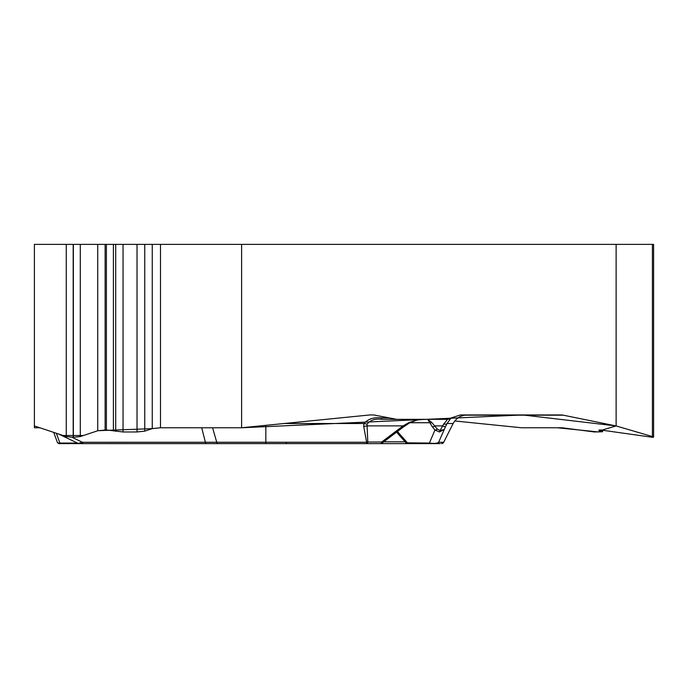 <?xml version="1.0" encoding="UTF-8"?>
<svg xmlns="http://www.w3.org/2000/svg" width="688" height="688" viewBox="0 0 688 688"><rect width="100%" height="100%" fill="white"/><g stroke="black" fill="none" stroke-linecap="round" stroke-linejoin="round"><path stroke-width="1.03" d="M563.309 415.182A15.549 13.468 -90 0 0 560.978 414.95L460.47 414.95L446.744 419.327L396.692 419.327L373.816 414.95L369.877 414.95L241.608 427.764L160.502 427.764L241.608 427.764L522.717 414.95L616.121 425.941L599.97 430.731L598.637 431.969L557.349 427.764L521.504 427.764L454.785 420.979L521.504 427.764L562.053 427.764L594.415 431.969L602.576 431.763L598.766 430.163L600.521 429.966L652.551 437.301L653.6 437.121L652.405 436.57L616.121 425.941L563.309 415.182L464.52 415.182M370.359 418.958L371.898 418.596M653.6 436.949L653.6 244.378L34.4 244.378L34.4 427.764L39.887 427.764M241.608 427.764L241.608 244.378M616.121 244.378L616.121 425.941M73.186 437.301L66.263 436.57L34.4 425.941L63.029 435.495L83.429 435.521L97.739 430.748L80.29 436.57L73.186 437.301L73.186 244.378M160.502 244.378L160.502 427.764L152.254 428.641L144.755 431.144L137.024 431.969L123.049 431.969L106.391 429.966L97.739 430.748L97.739 244.378M415.535 419.327L396.692 419.327M367.031 424.1L363.918 423.516C368.166 418.923 374.023 417.048 381.487 417.891L381.487 419.327L424.462 419.327L381.487 419.327C375.278 418.493 370.462 420.084 367.031 424.1L367.779 442.023L366.635 442.255L363.72 426.526L363.918 423.516L283.404 423.516M446.744 419.327L381.487 419.327M112.307 443.622L380.55 443.622A2.434 1.213 -90 0 0 381.694 442.023A2.434 0.49 52.9 0 1 382.055 443.072M97.696 443.622L117.949 443.622M424.462 419.327L417.16 419.964L409.085 422.527L403.073 425.881A2.434 0.49 52.9 0 1 403.392 426.99L409.412 422.974C416.249 420.248 419.56 419.155 419.345 419.697M53.733 432.391L57.242 442.023A2.434 1.892 -20 0 0 59.899 443.055A2.434 0.585 90 0 1 59.521 443.622L109.925 443.622M59.521 443.622A2.434 2.434 0 0 1 57.242 442.023A2.434 2.434 0 0 0 59.521 443.622L94.419 443.622M212.566 427.764L216.754 442.255L265.835 442.255L265.835 425.304M78.234 443.399L82.397 442.281L216.754 442.255A2.434 0.654 -90 0 0 217.348 443.622M83.549 443.622A2.434 1.29 -90 0 1 82.397 442.281L71.991 437.284M433.982 443.622L366.635 443.622A2.434 1.213 -90 0 0 367.779 442.023L381.694 442.023L403.073 425.881L366.85 425.881L363.72 426.526M460.47 414.95L467.204 414.95C460.969 415.131 456.282 417.986 453.125 423.516A48.599 1.634 26.8 0 1 453.125 423.567C456.161 418.115 460.848 415.242 467.195 414.95M451.13 417.926L447.062 423.516A7.293 2.623 -154 0 1 443.657 424.057L440.071 430.593L444.087 429.518L439.426 431.961L434.962 430.043A2.434 1.376 -38.8 0 0 437.233 429.02L431.84 422.527L427.712 419.327L429.828 422.733A2.434 1.866 -21.9 0 0 431.84 422.527M451.345 417.926A7.293 7.284 90 0 1 447.062 419.327C447.639 419.293 446.503 420.867 443.657 424.057M421.753 443.622L371.348 443.622M409.076 443.622L440.234 443.622M443.674 442.358L453.125 423.516L447.062 423.516L445.506 426.663A7.293 0.86 -153.5 0 1 442.427 425.881L434.713 425.881A2.434 1.376 -38.8 0 1 432.442 426.913L429.828 422.733L409.833 422.733M430.525 443.622A2.434 1.746 -90 0 1 429.398 443.055C434.171 443.683 437.241 443.425 438.626 442.281L443.683 442.281L452.885 424.006M405.963 442.805L429.398 443.055L434.962 430.043L432.442 426.913M436.45 443.622A2.434 2.425 -90 0 0 438.626 442.281L445.506 426.663M439.426 431.961A2.434 1.23 -88.8 0 0 440.071 430.593L437.233 429.02M409.085 422.527L409.412 422.974M160.192 427.773L152.34 428.615M152.254 244.378L152.254 428.641L97.859 430.705M389.167 417.891L381.487 417.891M265.835 443.622L265.835 442.255L366.635 442.255L366.635 443.622M56.339 433.259L59.899 443.055L77.434 443.055M81.511 443.055L82.723 443.055M206.538 443.622A2.434 1.29 -90 0 1 205.385 442.281L201.722 427.764M405.12 441.816L383.749 441.816M397.423 431.496L407.623 443.055A2.434 1.746 -90 0 0 408.749 443.622M443.708 442.281L441.541 443.622A2.434 2.425 -90 0 0 443.683 442.281M105.126 244.378L105.126 429.966M106.391 244.378L106.391 429.966M113.408 244.378L113.408 430.636M115.704 244.378L115.704 431.264M123.049 244.378L123.049 431.969M137.024 244.378L137.024 431.969M144.755 244.378L144.755 431.144M66.263 244.378L66.263 436.57M73.367 244.378L73.367 437.301M80.29 244.378L80.29 436.57M599.687 429.966L599.687 430.636M601.613 430L601.613 431.264M652.405 244.378L652.405 436.57M78.114 443.382L58.583 434.008M78.165 443.382L79.197 443.622M452.902 424.014L453.125 423.567M396.589 432.124L406.384 443.304M405.911 442.771L407.76 443.622M380.55 443.622A2.434 2.434 0 0 0 382.485 442.668M382.012 443.132L403.392 426.99M286.586 443.27L285.331 443.622M602.576 431.6L602.576 430.069"/></g></svg>
